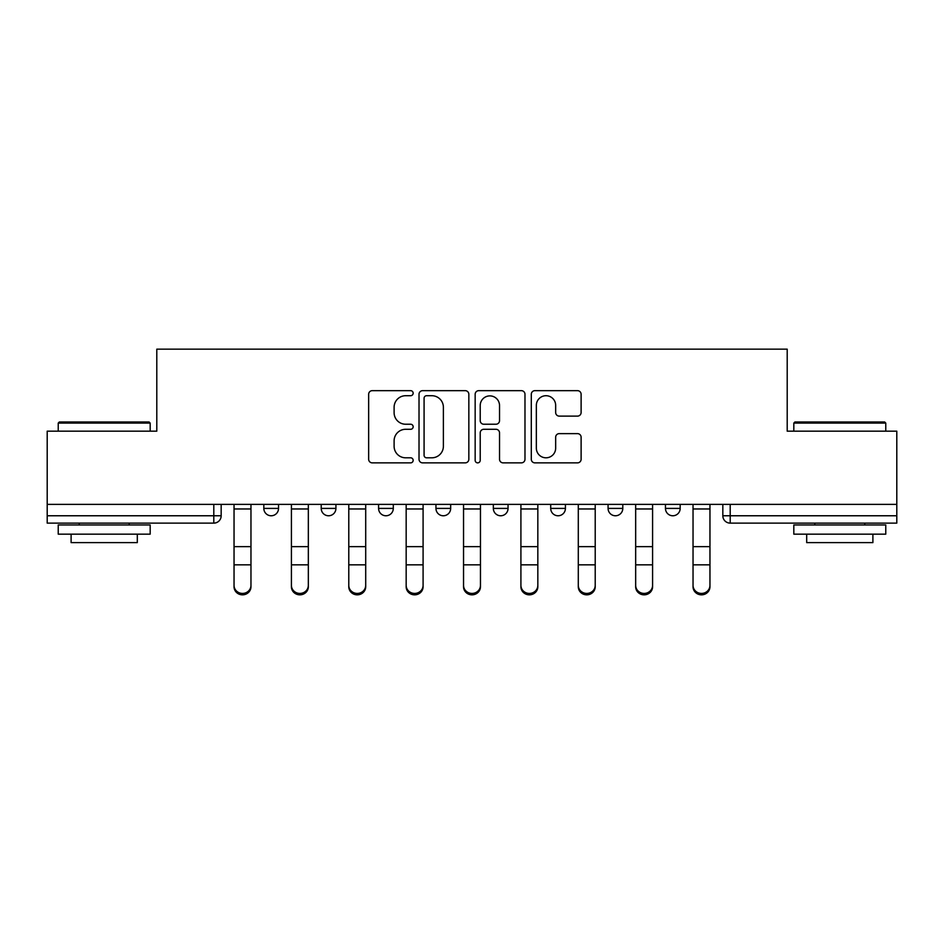 <?xml version="1.0" encoding="UTF-8"?>
<svg xmlns="http://www.w3.org/2000/svg" width="944" height="944" viewBox="0 0 944 944"><rect width="100%" height="100%" fill="white"/><g stroke="black" fill="none" stroke-linecap="round" stroke-linejoin="round"><path stroke-width="1.42" d="M413.153 393.188A2.525 2.525 0 0 0 410.628 390.663L372.266 390.663A3.611 3.611 0 0 0 368.656 394.273L368.656 459.256A3.611 3.611 0 0 0 372.266 462.867L410.628 462.867A2.525 2.525 0 0 0 413.153 460.342A2.525 2.525 0 0 0 410.628 457.805L405.66 457.805A11.552 11.552 0 0 1 394.108 446.252L394.108 440.836A11.552 11.552 0 0 1 405.66 429.284L410.628 429.284A2.525 2.525 0 0 0 413.153 426.759A2.525 2.525 0 0 0 410.628 424.234L405.66 424.234A11.552 11.552 0 0 1 394.108 412.681L394.108 407.265A11.552 11.552 0 0 1 405.66 395.713L410.628 395.713A2.525 2.525 0 0 0 413.153 393.188M608.078 504.367L608.078 508.415L622.792 508.415A7.351 7.351 0 0 1 615.441 515.766A7.351 7.351 0 0 1 608.078 508.415L608.078 504.367M550.706 504.367L550.706 508.415L565.421 508.415A7.351 7.351 0 0 1 558.069 515.766A7.351 7.351 0 0 1 550.706 508.415L550.706 504.367M435.951 504.367L435.951 508.415L450.666 508.415A7.351 7.351 0 0 1 443.314 515.766A7.351 7.351 0 0 1 435.951 508.415L435.951 504.367M577.504 416.115A3.611 3.611 0 0 0 581.115 412.504L581.115 394.273A3.611 3.611 0 0 0 577.504 390.663L534.906 390.663A3.611 3.611 0 0 0 531.295 394.273L531.295 459.256A3.611 3.611 0 0 0 534.906 462.867L577.504 462.867A3.611 3.611 0 0 0 581.115 459.256L581.115 437.225A3.611 3.611 0 0 0 577.504 433.626L559.273 433.626A3.611 3.611 0 0 0 555.662 437.225L555.662 448.152A9.652 9.652 0 0 1 546.01 457.805A9.652 9.652 0 0 1 536.345 448.152L536.345 405.377A9.652 9.652 0 0 1 546.01 395.713A9.652 9.652 0 0 1 555.662 405.377L555.662 412.504A3.611 3.611 0 0 0 559.273 416.115L577.504 416.115M47.2 504.367L47.2 431.172L156.798 431.172L156.798 349.162L787.202 349.162L787.202 431.172L896.8 431.172L896.8 504.367L47.2 504.367L47.2 515.766L221.167 515.766L221.167 504.367L221.167 515.766A7.351 7.351 0 0 1 213.804 523.118L47.2 523.118L47.2 515.766M468.838 394.273A3.611 3.611 0 0 0 465.227 390.663L422.629 390.663A3.611 3.611 0 0 0 419.018 394.273L419.018 459.256A3.611 3.611 0 0 0 422.629 462.867L465.227 462.867A3.611 3.611 0 0 0 468.838 459.256L468.838 394.273M478.773 390.663L521.371 390.663A3.611 3.611 0 0 1 524.982 394.273L524.982 459.256A3.611 3.611 0 0 1 521.371 462.867L503.14 462.867A3.611 3.611 0 0 1 499.529 459.256L499.529 432.895A3.611 3.611 0 0 0 495.919 429.284L483.824 429.284A3.611 3.611 0 0 0 480.213 432.895L480.213 460.342A2.525 2.525 0 0 1 477.688 462.867A2.525 2.525 0 0 1 475.162 460.342L475.162 394.273A3.611 3.611 0 0 1 478.773 390.663M722.833 504.367L722.833 515.766L896.8 515.766L896.8 523.118L730.196 523.118A7.351 7.351 0 0 1 722.833 515.766A7.351 7.351 0 0 0 730.196 523.118L730.196 504.367M896.8 504.367L896.8 515.766M680.176 504.367L680.176 508.415A7.351 7.351 0 0 1 672.812 515.766A7.351 7.351 0 0 1 665.461 508.415L680.176 508.415L680.176 504.367M665.461 504.367L665.461 508.415M622.792 504.367L622.792 508.415L622.792 504.367M565.421 508.415L565.421 504.367L565.421 508.415A7.351 7.351 0 0 1 558.069 515.766M508.049 504.367L508.049 508.415A7.351 7.351 0 0 1 500.686 515.766A7.351 7.351 0 0 1 493.334 508.415A7.351 7.351 0 0 0 500.686 515.766A7.351 7.351 0 0 0 508.049 508.415L508.049 504.367M493.334 504.367L493.334 508.415L508.049 508.415M450.666 504.367L450.666 508.415M393.294 504.367L393.294 508.415A7.351 7.351 0 0 1 385.931 515.766A7.351 7.351 0 0 1 378.579 508.415A7.351 7.351 0 0 0 385.931 515.766A7.351 7.351 0 0 0 393.294 508.415L378.579 508.415L378.579 504.367M321.208 504.367L321.208 508.415L335.922 508.415L335.922 504.367L335.922 508.415A7.351 7.351 0 0 1 328.559 515.766A7.351 7.351 0 0 1 321.208 508.415A7.351 7.351 0 0 0 328.559 515.766M263.824 504.367L263.824 508.415L278.539 508.415L278.539 504.367L278.539 508.415A7.351 7.351 0 0 1 271.188 515.766A7.351 7.351 0 0 1 263.824 508.415A7.351 7.351 0 0 0 271.188 515.766M213.804 504.367L213.804 523.118A7.351 7.351 0 0 0 221.167 515.766M426.605 395.713A2.525 2.525 0 0 0 424.08 398.238L424.08 455.279A2.525 2.525 0 0 0 426.605 457.805L431.833 457.805A11.552 11.552 0 0 0 443.385 446.252L443.385 407.265A11.552 11.552 0 0 0 431.833 395.713L426.605 395.713M499.529 405.554A9.652 9.652 0 0 0 489.865 395.89A9.652 9.652 0 0 0 480.213 405.554L480.213 420.623A3.611 3.611 0 0 0 483.824 424.234L495.919 424.234A3.611 3.611 0 0 0 499.529 420.623L499.529 405.554M234.041 586.767L234.041 585.339A8.461 8.071 0 0 0 242.502 593.422A8.461 8.071 0 0 0 250.962 585.339L250.962 586.767A8.461 8.071 180 0 1 242.502 594.838A8.461 8.071 180 0 1 234.041 586.767L234.041 566.27M234.041 504.367L234.041 585.339M250.962 504.367L250.962 585.339M291.413 586.767L291.413 585.339A8.461 8.071 0 0 0 299.873 593.422A8.461 8.071 0 0 0 308.334 585.339L308.334 586.767A8.461 8.071 180 0 1 299.873 594.838A8.461 8.071 180 0 1 291.413 586.767L291.413 566.27M348.784 586.767L348.784 585.339A8.461 8.071 0 0 0 357.245 593.422A8.461 8.071 0 0 0 365.706 585.339L365.706 586.767A8.461 8.071 180 0 1 357.245 594.838A8.461 8.071 180 0 1 348.784 586.767L348.784 566.27M291.413 504.367L291.413 585.339M308.334 504.367L308.334 585.339M348.784 504.367L348.784 585.339M365.706 504.367L365.706 585.339M58.233 423.089L59.342 421.98L149.081 421.98L150.179 423.089L58.233 423.089L58.233 431.172M150.179 534.162L58.233 534.162L58.233 524.958L150.179 524.958L150.179 534.162M137.305 534.162L137.305 542.611L71.107 542.611L71.107 534.162M793.821 423.089L794.919 421.98L884.658 421.98L885.767 423.089L793.821 423.089L793.821 431.172M885.767 534.162L793.821 534.162L793.821 524.958L885.767 524.958L885.767 534.162M872.893 534.162L872.893 542.611L806.695 542.611L806.695 534.162M406.168 586.767L406.168 585.339A8.461 8.071 0 0 0 414.628 593.422A8.461 8.071 0 0 0 423.089 585.339L423.089 586.767A8.461 8.071 180 0 1 414.628 594.838A8.461 8.071 180 0 1 406.168 586.767L406.168 566.27M463.539 586.767L463.539 585.339A8.461 8.071 0 0 0 472 593.422A8.461 8.071 0 0 0 480.461 585.339L480.461 586.767A8.461 8.071 180 0 1 472 594.838A8.461 8.071 180 0 1 463.539 586.767L463.539 566.27M520.911 586.767L520.911 585.339A8.461 8.071 0 0 0 529.372 593.422A8.461 8.071 0 0 0 537.832 585.339L537.832 586.767A8.461 8.071 180 0 1 529.372 594.838A8.461 8.071 180 0 1 520.911 586.767L520.911 566.27M406.168 504.367L406.168 585.339M423.089 504.367L423.089 585.339M463.539 504.367L463.539 585.339M480.461 504.367L480.461 585.339M520.911 504.367L520.911 585.339M537.832 504.367L537.832 585.339M578.294 586.767L578.294 585.339A8.461 8.071 0 0 0 586.755 593.422A8.461 8.071 0 0 0 595.216 585.339L595.216 586.767A8.461 8.071 180 0 1 586.755 594.838A8.461 8.071 180 0 1 578.294 586.767L578.294 566.27M578.294 504.367L578.294 585.339M595.216 504.367L595.216 585.339M635.666 586.767L635.666 585.339A8.461 8.071 0 0 0 644.127 593.422A8.461 8.071 0 0 0 652.587 585.339L652.587 586.767A8.461 8.071 180 0 1 644.127 594.838A8.461 8.071 180 0 1 635.666 586.767L635.666 566.27M635.666 504.367L635.666 585.339M652.587 504.367L652.587 585.339M693.038 586.767L693.038 585.339A8.461 8.071 0 0 0 701.498 593.422A8.461 8.071 0 0 0 709.959 585.339L709.959 586.767A8.461 8.071 180 0 1 701.498 594.838A8.461 8.071 180 0 1 693.038 586.767L693.038 566.27M693.038 504.367L693.038 585.339M709.959 504.367L709.959 585.339M250.962 508.969L234.041 508.969M250.962 546.635L234.041 546.635M250.962 564.842L234.041 564.842M308.334 508.969L291.413 508.969M308.334 546.635L291.413 546.635M308.334 564.842L291.413 564.842M365.706 508.969L348.784 508.969M365.706 546.635L348.784 546.635M365.706 564.842L348.784 564.842M423.089 508.969L406.168 508.969M423.089 546.635L406.168 546.635M423.089 564.842L406.168 564.842M480.461 508.969L463.539 508.969M480.461 546.635L463.539 546.635M480.461 564.842L463.539 564.842M537.832 508.969L520.911 508.969M537.832 546.635L520.911 546.635M537.832 564.842L520.911 564.842M595.216 508.969L578.294 508.969M595.216 546.635L578.294 546.635M595.216 564.842L578.294 564.842M652.587 508.969L635.666 508.969M652.587 546.635L635.666 546.635M652.587 564.842L635.666 564.842M709.959 508.969L693.038 508.969M709.959 546.635L693.038 546.635M709.959 564.842L693.038 564.842M150.179 431.172L150.179 423.089M129.222 524.958L129.222 523.118M79.202 524.958L79.202 523.118M885.767 431.172L885.767 423.089M864.798 524.958L864.798 523.118M814.778 524.958L814.778 523.118"/></g></svg>
